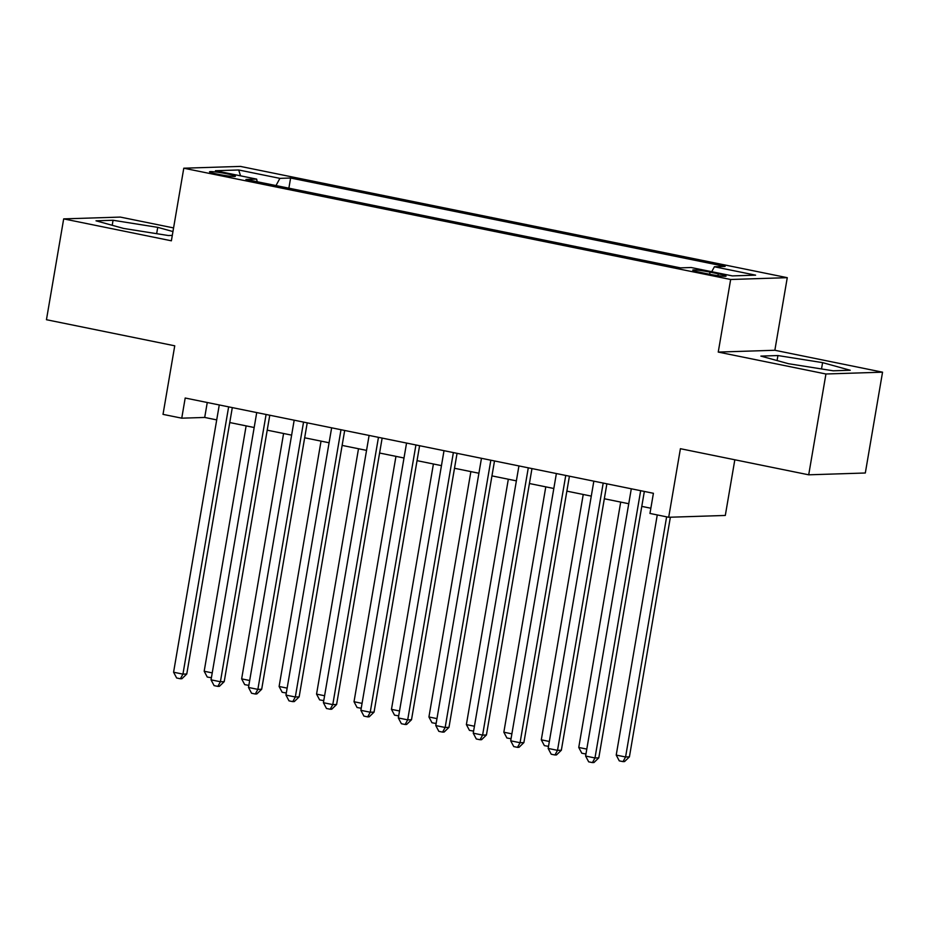 <?xml version="1.0" encoding="UTF-8"?>
<svg xmlns="http://www.w3.org/2000/svg" width="929" height="929" viewBox="0 0 929 929"><rect width="100%" height="100%" fill="white"/><g stroke="black" fill="none" stroke-linecap="round" stroke-linejoin="round"><path stroke-width="1.39" d="M217.572 174.187A13.134 1.057 9.7 0 0 235.42 176.243A13.134 1.057 9.7 0 0 227.361 173.874A13.134 1.057 9.7 0 0 209.524 171.819A13.134 1.057 9.7 0 0 217.572 174.187M173.572 227.919L120.294 217.084L63.683 218.884L46.45 319.715L174.745 345.809L163.016 414.369L181.747 418.178L204.705 417.446L216.712 419.896M787.269 277.678L240.39 166.407L183.779 168.207L730.659 279.49L787.269 277.678L774.856 350.268L718.245 352.079L825.939 373.992L882.55 372.181L774.856 350.268M882.55 372.181L865.317 473L808.706 474.812L680.411 448.707L668.694 517.267L725.305 515.456L734.827 459.774M825.939 373.992L808.706 474.812M668.694 517.267L649.963 513.447L653.412 493.287L185.196 398.018L181.747 418.178M718.268 273.8L710.035 272.116A12.727 1.022 9.7 0 0 692.744 270.13A12.727 1.022 9.7 0 0 700.547 272.418L708.792 274.101A12.727 1.022 9.7 0 0 726.072 276.087A12.727 1.022 9.7 0 0 718.268 273.8L717.954 275.669M257.205 181.747L256.648 179.111L245.93 179.448L680.434 267.866L691.141 267.517L732.354 275.901L755.602 275.158L714.401 266.774L725.119 266.437L290.614 178.02L279.908 178.368L275.983 185.568M256.648 179.111L215.447 170.727L238.695 169.984L279.908 178.368M718.245 352.079L730.659 279.49M63.683 218.884L171.377 240.797L183.779 168.207M229.753 422.544L254.174 427.514M267.215 430.173L291.625 435.132M304.666 437.791L329.087 442.761M342.127 445.409L366.549 450.379M379.589 453.027L403.999 457.997M417.04 460.656L441.461 465.626M454.502 468.274L478.911 473.244M491.952 475.892L516.373 480.862M529.414 483.521L553.823 488.491M566.864 491.139L591.285 496.109M604.326 498.757L628.747 503.727M641.788 506.386L650.857 508.233M207.26 402.501L204.705 417.446M711.719 271.709L714.401 266.774M288.873 188.192L290.614 178.02M238.695 169.984L240.541 175.836M822.595 362.635L777.933 355.552L760.874 356.097L788.5 363.715L833.174 370.799L850.221 370.253L822.595 362.635L821.515 368.952M172.957 231.553L157.733 227.35L113.059 220.266L96.012 220.812L123.638 228.441L168.312 235.525L172.295 235.397M777.074 360.568L777.933 355.552M112.212 225.282L113.059 220.266M156.653 233.678L157.733 227.35M640.662 490.698L594.978 757.959L585.607 756.055L631.302 488.782M644.343 491.441L598.799 757.843L594.978 757.959L592.423 762.593L588.672 761.838L585.607 756.055M598.799 757.843L593.945 762.546L592.423 762.593M657.267 514.933L616.217 755.08L625.577 756.984L629.409 756.868L670.366 517.209M629.409 756.868L624.555 761.571L623.022 761.617L625.577 756.984L666.627 516.838M623.022 761.617L619.271 760.863L616.217 755.08M603.2 483.068L557.516 750.342L548.156 748.437L593.84 481.164M606.881 483.823L561.348 750.226L557.516 750.342L554.961 754.975L551.211 754.22L548.156 748.437M561.348 750.226L556.494 754.929L554.961 754.975M565.749 475.451L520.066 742.724L510.695 740.819L556.378 473.546M569.419 476.194L523.886 742.596L520.066 742.724L517.499 747.357L513.76 746.591L510.695 740.819M523.886 742.596L519.032 747.311L517.499 747.357M528.287 467.833L482.604 735.094L473.244 733.19L518.928 465.928M531.969 468.576L486.436 734.978L482.604 735.094L480.049 739.739L476.298 738.973L473.244 733.19M486.436 734.978L481.582 739.681L480.049 739.739M490.837 460.203L445.154 727.477L435.782 725.572L481.466 458.299M494.507 460.958L448.974 727.361L445.154 727.477L442.587 732.11L438.848 731.355L435.782 725.572M448.974 727.361L444.12 732.064L442.587 732.11M620.7 502.09L578.755 747.462L586.803 749.099M585.967 753.988L581.821 753.233L578.755 747.462M586.141 752.954L585.56 754M583.238 494.472L541.305 739.832L549.341 741.47M548.505 746.37L544.359 745.615L541.305 739.832M548.691 745.325L548.11 746.382M545.787 486.854L503.843 732.215L511.891 733.852M511.055 738.741L506.909 737.998L503.843 732.215M511.229 737.707L510.648 738.752M508.326 479.225L466.381 724.597L474.429 726.234M473.593 731.123L469.447 730.368L466.381 724.597M473.767 730.089L473.198 731.135M453.375 452.586L407.692 719.859L398.332 717.954L444.016 450.681M457.056 453.329L411.512 719.731L407.692 719.859L405.137 724.492L401.386 723.726L398.332 717.954M411.512 719.731L406.658 724.446L405.137 724.492M470.875 471.607L428.931 716.979L436.978 718.605M436.142 723.505L431.985 722.75L428.931 716.979M436.316 722.46L435.736 723.517M415.925 444.968L370.23 712.229L360.87 710.325L406.554 443.063M419.594 445.711L374.062 712.113L370.23 712.229L367.675 716.874L363.936 716.108L360.87 710.325M374.062 712.113L369.208 716.816L367.675 716.874M433.413 463.989L391.469 709.35L399.516 710.987M398.68 715.876L394.535 715.133L391.469 709.35M398.855 714.842L398.274 715.887M378.463 437.338L332.779 704.612L323.408 702.707L369.103 435.434M382.144 438.093L336.6 704.496L332.779 704.612L330.213 709.245L326.474 708.49L323.408 702.707M336.6 704.496L331.746 709.199L330.213 709.245M395.951 456.36L354.019 701.732L362.055 703.369M361.218 708.258L357.073 707.503L354.019 701.732M361.404 707.224L360.824 708.27M341.001 429.721L295.317 696.994L285.958 695.089L331.641 427.816M344.682 430.464L299.15 696.866L295.317 696.994L292.763 701.627L289.012 700.861L285.958 695.089M299.15 696.866L294.296 701.581L292.763 701.627M358.501 448.742L316.557 694.114L324.604 695.751M323.768 700.64L319.622 699.885L316.557 694.114M323.942 699.595L323.362 700.652M303.551 422.103L257.867 689.376L248.496 687.46L294.179 420.198M307.22 422.846L261.688 689.248L257.867 689.376L255.301 694.009L251.562 693.243L248.496 687.46M261.688 689.248L256.834 693.951L255.301 694.009M321.039 441.124L279.106 686.485L287.142 688.122M286.306 693.011L282.161 692.268L279.106 686.485M286.492 691.977L285.911 693.022M266.089 414.473L220.405 681.747L211.046 679.842L256.729 412.569M269.77 415.228L224.226 681.631L220.405 681.747L217.85 686.38L214.1 685.625L211.046 679.842M224.226 681.631L219.383 686.334L217.85 686.38M283.589 433.495L241.645 678.867L249.692 680.504M248.856 685.393L244.71 684.638L241.645 678.867M249.03 684.359L248.449 685.405M228.639 406.856L182.943 674.129L173.584 672.224L219.267 404.951M232.308 407.599L186.775 674.001L182.943 674.129L180.389 678.762L176.649 677.996L173.584 672.224M186.775 674.001L181.921 678.716L180.389 678.762M246.127 425.877L204.183 671.249L212.23 672.886M211.394 677.775L207.248 677.02L204.183 671.249M211.568 676.73L210.999 677.787M709.663 274.276L710.035 272.116"/></g></svg>
